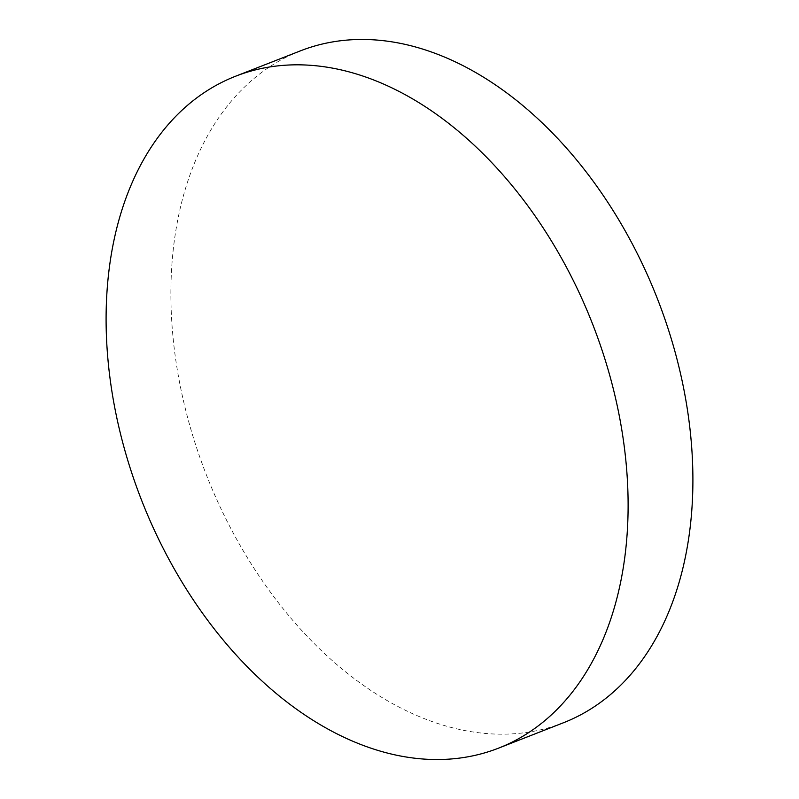 <?xml version="1.0" encoding="UTF-8"?>
<svg xmlns="http://www.w3.org/2000/svg" width="799" height="799" viewBox="0 0 799 799"><rect width="100%" height="100%" fill="white"/><g stroke="black" fill="none" stroke-linecap="round" stroke-linejoin="round"><path stroke-width="0.6" stroke-dasharray="4 3" d="M563.355 722.795A360.768 242.117 68.6 0 1 463.15 730.226A360.768 242.117 68.6 0 1 172.774 334.561A360.768 242.117 68.6 0 1 300.434 50.856"/><path stroke-width="1.2" d="M235.645 76.205L300.434 50.856A360.768 242.117 68.6 0 1 400.649 43.416A360.768 242.117 68.6 0 1 691.015 439.09A360.768 242.117 68.6 0 1 563.355 722.795L498.566 748.144A360.768 242.117 68.6 0 1 398.351 755.584A360.768 242.117 68.6 0 1 107.985 359.91A360.768 242.117 68.6 0 1 235.645 76.205A360.768 242.117 68.6 0 1 335.85 68.774A360.768 242.117 68.6 0 1 626.226 464.439A360.768 242.117 68.6 0 1 498.566 748.144"/></g></svg>
